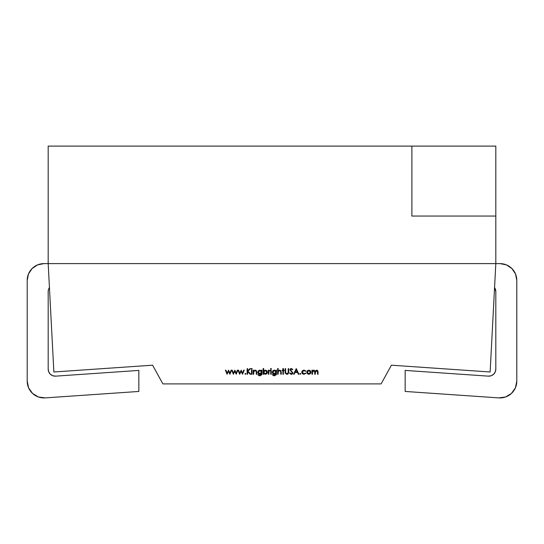 <?xml version="1.0" encoding="UTF-8"?>
<svg xmlns="http://www.w3.org/2000/svg" width="544" height="544" viewBox="0 0 544 544"><rect width="100%" height="100%" fill="white"/><g stroke="black" fill="none" stroke-linecap="round" stroke-linejoin="round"><path stroke-width="0.82" d="M490.137 371.987L391.408 365.194L381.113 383.908L162.887 383.908L152.592 365.194L53.863 371.987L48.185 263.609L495.815 263.609L490.137 371.987L495.815 263.609L495.815 216.043L495.815 263.609L500.011 263.609A16.789 16.789 0 0 1 516.8 280.391L516.8 381.154A16.789 16.789 0 0 1 498.862 397.895L405.158 391.449L405.158 370.416L488.342 376.142L491.164 375.754L493.598 374.279L495.237 371.953L495.815 369.165L495.815 291.584A6.997 6.997 0 0 0 494.557 287.586A6.997 6.997 0 0 1 495.815 291.584L495.815 369.165A6.997 6.997 0 0 1 488.342 376.142L405.158 370.416L405.158 391.449L498.862 397.895L505.628 396.97L511.469 393.421L515.413 387.838L511.469 393.421L515.413 387.838L511.469 393.421L515.413 387.838L516.8 381.154L516.8 280.391L515.522 273.972L516.8 280.391L515.522 273.972L511.884 268.525L515.522 273.972L511.884 268.525L515.522 273.972L511.884 268.525L506.437 264.887L500.011 263.609L48.185 263.609L53.863 371.987L152.592 365.194L162.887 383.908L381.113 383.908L391.408 365.194L490.137 371.987M307.278 370.77L306.721 372.218L307.34 373.714L308.836 374.32L310.338 373.714L310.95 372.218L310.393 370.763L308.836 370.09L307.278 370.77L306.721 372.218L308.836 374.32L310.95 372.218L310.393 370.763L308.836 370.09L307.278 370.77M299.832 373.85L300.302 374.32L300.764 373.85L300.302 373.388L299.832 373.85L300.302 374.32L300.764 373.85L300.302 373.388L299.832 373.85M291.278 374.388L292.386 373.959L292.876 372.878L290.435 369.798L291.258 369.09L292.352 369.804L292.801 369.458L291.312 368.512L290.34 368.873L289.932 369.818L292.373 372.871L291.278 373.816L290.047 372.885L289.578 373.17L291.278 374.388L289.578 373.096L291.278 374.388L292.876 372.878L290.435 369.798L291.258 369.09L292.352 369.804L292.801 369.458L291.312 368.512L289.932 369.818L292.373 372.871L291.278 373.816L290.047 372.885L289.578 373.17L291.278 374.388M282.907 370.165L282.186 370.165L282.186 370.661L282.907 370.661L282.907 374.245L283.404 374.245L283.404 370.661L284.124 370.661L284.124 370.165L283.404 370.165L283.404 368.512L282.907 368.512L282.907 370.165L282.186 370.165L282.186 370.661L282.907 370.661L282.907 374.245L283.404 374.245L283.404 370.661L284.124 370.661L284.124 370.165L283.404 370.165L283.404 368.512L282.907 368.512L282.907 370.165M276.019 370.879L274.4 370.09L272.904 370.709L272.286 372.191L272.898 373.66L274.38 374.245L276.019 373.463L275.638 374.911L274.4 375.319L272.36 374.53L273.183 375.523L274.448 375.822L276.372 374.653L276.522 370.165L276.019 370.165L276.019 370.879L274.4 370.09L272.286 372.191L274.38 374.245L276.019 373.463L274.4 375.319L272.36 374.53L274.448 375.822L276.372 374.653L276.522 370.165L276.019 370.165L276.019 370.879M270.49 368.873L270.96 369.301L271.429 368.873L270.96 368.444L270.49 368.873L270.96 369.301L271.429 368.873L270.96 368.444L270.49 368.873M263.677 374.245L263.677 373.49L265.329 374.32L266.846 373.708L267.478 372.212L266.852 370.709L265.35 370.09L263.677 370.906L263.677 368.512L263.174 368.512L263.174 374.245L263.677 374.245L263.677 373.49L265.329 374.32L267.478 372.212L265.35 370.09L263.677 370.906L263.677 368.512L263.174 368.512L263.174 374.245L263.677 374.245M253.205 374.245L253.708 374.245L253.783 371.674L255.177 370.593L256.231 371.396L256.292 374.245L256.795 374.245L256.51 370.743L255.265 370.09L253.708 370.899L253.708 370.165L253.205 370.165L253.205 374.245L253.708 374.245L253.783 371.674L255.177 370.593L256.231 371.396L256.292 374.245L256.795 374.245L256.795 372.164L255.265 370.09L253.708 370.899L253.708 370.165L253.205 370.165L253.205 374.245M251.267 368.873L251.729 369.301L252.198 368.873L251.729 368.444L251.267 368.873L251.729 369.301L252.198 368.873L251.729 368.444L251.267 368.873M244.956 373.85L245.419 374.32L245.888 373.85L245.419 373.388L244.956 373.85L245.419 374.32L245.888 373.85L245.419 373.388L244.956 373.85M233.376 374.245L234.804 371.307L236.218 374.245L237.925 370.165L237.395 370.165L236.171 373.102L234.865 370.165L233.444 373.102L232.22 370.165L231.683 370.165L233.376 374.245L231.717 370.165L233.376 374.245L234.804 371.307L236.218 374.245L237.925 370.165L237.395 370.165L236.171 373.102L234.865 370.165L233.444 373.102L232.22 370.165L231.683 370.165L233.376 374.245M227.066 374.245L228.494 371.307L229.901 374.245L231.615 370.165L231.084 370.165L229.854 373.102L228.548 370.165L227.127 373.102L225.91 370.165L225.372 370.165L227.066 374.245L225.4 370.165L227.066 374.245L228.494 371.307L229.901 374.245L231.615 370.165L231.084 370.165L229.854 373.102L228.548 370.165L227.127 373.102L225.91 370.165L225.372 370.165L227.066 374.245M239.693 374.245L241.114 371.307L242.529 374.245L244.236 370.165L243.712 370.165L242.481 373.102L241.176 370.165L239.754 373.102L238.537 370.165L238 370.165L239.693 374.245L238.027 370.165L239.693 374.245L241.114 371.307L242.529 374.245L244.236 370.165L243.712 370.165L242.481 373.102L241.176 370.165L239.754 373.102L238.537 370.165L238 370.165L239.693 374.245M247.105 374.245L247.608 374.245L247.608 371.552L250.206 374.245L250.872 374.245L247.908 371.164L250.662 368.655L249.941 368.655L247.608 370.784L247.608 368.655L247.105 368.655L247.105 374.245L247.608 374.245L247.608 371.552L250.206 374.245L250.872 374.245L247.908 371.164L250.662 368.655L249.941 368.655L247.608 370.784L247.608 368.655L247.105 368.655L247.105 374.245M251.484 374.245L251.988 374.245L251.988 370.165L251.484 370.165L251.484 374.245L251.988 374.245L251.988 370.165L251.484 370.165L251.484 374.245M261.528 370.879L259.91 370.09L258.414 370.709L257.795 372.191L258.407 373.66L259.889 374.245L261.528 373.463L261.147 374.911L259.91 375.319L257.87 374.53L258.692 375.523L259.957 375.822L261.882 374.653L262.031 370.165L261.528 370.165L261.528 370.879L259.91 370.09L257.795 372.191L259.889 374.245L261.528 373.463L259.91 375.319L257.87 374.53L259.957 375.822L261.882 374.653L262.031 370.165L261.528 370.165L261.528 370.879M268.342 374.245L268.845 374.245L268.933 371.47L270.28 370.233L268.845 370.763L268.845 370.165L268.342 370.165L268.342 374.245L268.845 374.245L268.933 371.47L270.28 370.233L268.845 370.763L268.845 370.165L268.342 370.165L268.342 374.245M270.708 374.245L271.211 374.245L271.211 370.165L270.708 370.165L270.708 374.245L271.211 374.245L271.211 370.165L270.708 370.165L270.708 374.245M277.664 374.245L278.168 374.245L278.249 371.674L279.636 370.593L280.69 371.396L280.752 374.245L281.255 374.245L280.976 370.743L279.725 370.09L278.168 370.933L278.168 368.512L277.664 368.512L277.664 374.245L278.168 374.245L278.249 371.674L279.636 370.593L280.69 371.396L280.752 374.245L281.255 374.245L281.255 372.164L279.725 370.09L278.168 370.933L278.168 368.512L277.664 368.512L277.664 374.245M285.131 372.035L285.226 373.211L286.974 374.388L288.714 372.035L288.714 368.655L288.714 371.96L286.974 374.313L285.226 373.136L285.131 368.655L285.226 373.211L286.974 374.388L288.17 373.898L288.714 372.035L288.714 368.655L288.211 368.655L288.157 372.871L286.946 373.816L285.654 372.749L285.627 368.655L285.131 368.655L285.131 372.062M296.249 368.655L293.59 374.245L294.141 374.245L294.991 372.456L297.527 372.456L298.357 374.245L298.901 374.245L296.317 368.655L293.59 374.245L294.141 374.245L294.991 372.456L297.527 372.456L298.357 374.245L298.901 374.245L296.249 368.655M303.987 370.09L302.382 370.682L301.696 372.239L302.376 373.748L303.946 374.32L305.857 373.374L305.442 373.102L303.953 373.816L302.729 373.374L302.199 372.191L302.736 371.028L303.953 370.593L305.442 371.307L305.857 371.049L303.987 370.09L301.696 372.239L303.946 374.32L305.857 373.374L305.442 373.102L303.953 373.816L302.199 372.191L303.953 370.593L305.442 371.307L305.857 371.049L303.987 370.09M311.957 374.245L312.46 374.245L312.535 371.647L313.779 370.593L314.636 371.117L314.752 374.245L315.255 374.245L315.459 371.294L316.581 370.593L317.417 371.049L317.553 374.245L318.056 374.245L317.812 370.716L316.669 370.09L315.173 371.076L313.868 370.09L312.46 370.872L312.46 370.165L311.957 370.165L311.957 374.245L312.46 374.245L312.46 372.524L313.779 370.593L314.752 372.171L314.752 374.245L315.255 374.245L315.255 372.66L316.581 370.593L317.553 372.035L317.553 374.245L318.056 374.245L318.056 372.035L316.669 370.09L315.173 371.076L313.868 370.09L312.46 370.872L312.46 370.165L311.957 370.165L311.957 374.245M495.815 146.105L495.815 216.043L411.883 216.043L411.883 146.105L495.815 146.105L495.815 216.043L411.883 216.043L411.883 146.105L48.185 146.105L495.815 146.105M48.185 146.105L48.185 263.609L48.185 146.105M500.011 263.609L506.437 264.887M516.8 381.154L515.413 387.838L511.469 393.421M493.598 374.279L495.237 371.953L495.815 369.165L495.237 371.953L493.598 374.279L495.237 371.953L493.598 374.279L495.237 371.953L495.815 369.165M32.116 268.525L28.478 273.972L32.116 268.525L28.478 273.972L32.116 268.525L28.478 273.972L27.2 280.391L27.2 381.154A16.789 16.789 0 0 0 45.138 397.895L138.842 391.449L138.842 370.416L55.658 376.142L52.836 375.754L55.658 376.142A6.997 6.997 0 0 1 48.185 369.165L48.185 291.584A6.997 6.997 0 0 1 49.443 287.586A6.997 6.997 0 0 0 48.185 291.584L48.185 369.165L48.763 371.953L50.402 374.279L52.836 375.754L55.658 376.142L138.842 370.416L138.842 391.449L45.138 397.895L38.372 396.97L32.531 393.421L28.587 387.838L27.2 381.154L27.2 280.391L28.478 273.972L32.116 268.525L37.563 264.887L43.989 263.609L48.185 263.609L43.989 263.609L37.563 264.887M48.185 369.165L48.763 371.953L50.402 374.279L48.763 371.953L48.185 369.165L48.763 371.953L48.185 369.165L48.763 371.953L50.402 374.279M32.531 393.421L28.587 387.838M27.2 280.391A16.789 16.789 0 0 1 43.989 263.609M491.164 375.754L488.342 376.142L491.164 375.754M231.581 370.165L229.901 374.245L228.494 371.232L227.066 374.17L228.494 371.232L229.901 374.17L231.581 370.165M237.898 370.165L236.218 374.245L234.804 371.232L233.376 374.17L234.804 371.232L236.218 374.17L237.898 370.165M244.208 370.165L242.529 374.245L241.114 371.232L239.693 374.17L241.114 371.232L242.529 374.17L244.208 370.165M245.888 373.776L245.419 374.32L244.956 373.776L245.419 374.245L245.888 373.776M247.105 374.17L247.608 374.17L247.105 374.17L247.105 368.655M247.608 368.655L247.608 370.716M250.58 368.655L247.908 371.164L250.58 368.655M250.804 374.17L250.206 374.245L247.608 371.477L250.206 374.17L250.804 374.17M252.198 368.805L251.729 369.301L251.267 368.805L251.729 369.226L252.198 368.805M251.988 370.165L251.988 374.17L251.484 374.17L251.484 370.165M251.988 374.17L251.484 374.17M253.205 374.17L253.708 374.17L253.205 374.17L253.205 370.165M253.708 370.165L253.708 370.824M256.795 372.164L256.795 374.17L256.292 374.17L256.795 374.17M255.177 370.518L256.231 371.321L256.292 372.327L256.231 371.321L255.177 370.518L253.783 371.6L253.708 372.769L253.783 371.6M261.528 370.804L261.528 370.165M262.031 370.165L261.882 374.653L259.957 375.822L257.87 374.462L258.692 375.448L259.957 375.748L261.882 374.585L262.031 373.327M259.325 374.095L261.528 373.388L259.889 374.245L257.795 372.116M257.795 372.15L257.938 372.878M258.516 371.321L259.223 370.675M259.937 370.518L261.528 372.184L259.95 370.518L258.298 372.137M260.624 370.668L261.079 370.974M261.528 372.11L259.916 373.742L258.298 372.212L259.95 370.518M261.528 372.184L261.072 373.32L259.916 373.742L258.767 373.327L258.298 372.212L258.781 371.056L259.95 370.593L261.079 371.049L261.528 372.184M263.174 374.17L263.677 374.17L263.174 374.17L263.174 368.512M263.677 368.512L263.677 370.831M267.478 372.137L265.329 374.32L263.677 373.49L265.329 374.245L266.846 373.633L267.478 372.137M264.16 370.974L264.636 370.668M266.057 370.682L266.982 372.137L265.336 370.593L266.982 372.212L265.329 373.816L263.677 372.198L265.343 370.518L263.677 372.123M266.975 372.178L266.485 373.354L265.329 373.816L264.16 373.354L263.677 372.198L264.16 371.049L265.336 370.593L266.492 371.062L266.982 372.212M268.342 374.17L268.845 374.17L268.342 374.17L268.342 370.165M268.845 370.165L268.845 370.688M270.246 370.212L268.933 371.402L268.845 372.871L268.933 371.402L270.246 370.212M271.429 368.805L270.96 369.301L270.49 368.805L270.96 369.226L271.429 368.805M271.211 370.165L271.211 374.17L270.708 374.17L270.708 370.165M271.211 374.17L270.708 374.17M276.019 370.804L276.019 370.165M276.522 370.165L276.372 374.653L274.448 375.822L272.36 374.462L273.183 375.448L274.448 375.748L276.372 374.585L276.522 373.327M273.816 374.095L276.019 373.388L274.38 374.245L272.286 372.116M272.286 372.15L272.428 372.878M273.006 371.321L273.714 370.675M274.428 370.518L276.019 372.184L274.441 370.518L272.789 372.137M275.114 370.668L275.604 371.015M276.019 372.11L274.407 373.742L272.789 372.212L274.441 370.518M276.019 372.184L275.563 373.32L274.407 373.742L273.258 373.327L272.789 372.212L273.272 371.056L274.441 370.593L275.57 371.049L276.019 372.184M277.664 374.17L278.168 374.17L277.664 374.17L277.664 368.512M278.168 368.512L278.168 370.858M281.255 372.164L281.255 374.17L280.752 374.17L281.255 374.17M279.636 370.518L280.69 371.321L280.752 372.327L280.69 371.321L279.636 370.518L278.249 371.6L278.168 372.769L278.249 371.6M282.907 370.09L282.907 368.512M283.404 368.512L283.404 370.09M284.124 370.165L284.124 370.593L283.404 370.593L284.124 370.593M283.404 374.17L282.907 374.17L283.404 374.17M282.186 370.593L282.907 370.593L282.186 370.593L282.186 370.165M288.211 371.933L288.211 368.655L288.157 372.871L286.946 373.816L285.654 372.749L285.627 368.655L285.131 368.655M285.627 368.655L285.654 372.674M285.654 372.749L285.627 372.008M288.714 368.655L288.211 368.655M288.714 371.96L288.238 373.755L286.974 374.313L285.226 373.136L285.131 371.96M292.373 372.796L289.932 369.743L292.373 372.796M291.89 369.233L292.352 369.73L291.89 369.233L292.352 369.73L292.767 369.417L292.352 369.804L291.258 369.016L290.435 369.798L291.258 369.016M292.876 372.803L291.278 374.313L292.386 373.884L292.876 372.803M298.867 374.17L298.357 374.245L297.527 372.382L294.991 372.382L294.141 374.245L293.624 374.17L294.141 374.17L294.991 372.382L297.527 372.382L298.357 374.17L298.867 374.17M295.263 371.81L296.276 369.675L297.262 371.885L295.263 371.885L296.276 369.675L295.263 371.81M297.262 371.885L295.263 371.885L296.276 369.75L297.262 371.885M300.764 373.776L300.302 374.32L299.832 373.776L300.302 374.245L300.764 373.776M303.953 370.518L305.816 371.001L305.442 371.307L303.953 370.518L302.199 372.123M305.857 373.3L303.946 374.32L301.696 372.164L302.376 373.674L303.946 374.245L305.857 373.3M310.95 372.144L308.836 374.32L306.721 372.144L307.34 373.64L308.836 374.245L310.338 373.64L310.95 372.144M310.454 372.144L308.836 373.816L307.224 372.218L308.836 370.518L310.454 372.218L308.836 370.518L309.978 371.001M307.224 372.218L307.693 371.069L308.836 370.593L309.978 371.076L310.454 372.218L309.985 373.361L308.836 373.816L307.693 373.361L307.224 372.218M308.836 370.518L307.224 372.144M311.957 374.17L312.46 374.17L311.957 374.17L311.957 370.165M312.46 370.165L312.46 370.797M318.056 372.035L318.056 374.17L317.553 374.17L318.056 374.17M317.553 371.96L316.581 370.518L315.255 372.586M315.255 374.17L314.752 374.17L315.255 374.17M314.752 372.096L313.779 370.518L312.46 372.524L312.535 371.579M313.772 370.518L314.636 371.042M315.452 371.226L316.594 370.518M316.581 370.518L317.424 370.981M494.557 287.586A6.997 6.997 0 0 1 495.815 291.584L494.564 287.565L495.815 291.584M515.522 273.972L516.8 280.391L515.522 273.972L511.884 268.525"/></g></svg>
